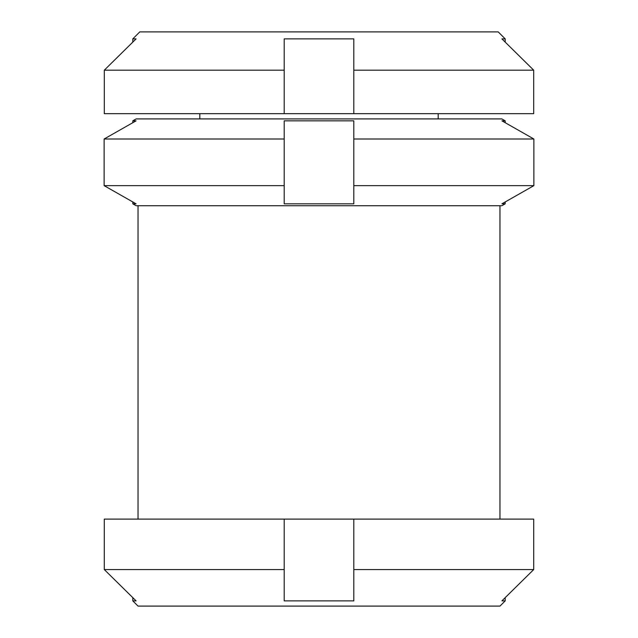 <?xml version="1.0" encoding="UTF-8"?>
<svg xmlns="http://www.w3.org/2000/svg" width="638" height="638" viewBox="0 0 638 638"><rect width="100%" height="100%" fill="white"/><g stroke="black" fill="none" stroke-linecap="round" stroke-linejoin="round"><path stroke-width="0.96" d="M132.808 38.878L132.808 42.1L104.305 70.18L136.085 38.878L132.808 38.878L139.786 31.9L498.214 31.9L505.192 38.878L501.915 38.878L533.695 70.18L353.803 70.18L353.803 113.676L104.305 113.676L104.305 70.18L104.305 113.676M353.803 70.18L353.803 38.878L284.197 38.878L284.197 113.676M505.192 201.959L533.87 185.65L501.915 203.817L505.192 203.817L505.192 201.959M505.192 120.837L505.192 122.695L533.87 139.004L353.803 139.004L353.803 120.837L284.197 120.837L284.197 139.004L104.13 139.004L136.085 120.837L132.808 120.837L136.133 118.915L501.867 118.915L505.192 120.837L501.915 120.837L533.87 139.004L533.87 185.65L353.803 185.65L353.803 203.817L284.197 203.817L284.197 185.65L104.13 185.65L132.808 201.959L132.808 203.817L136.085 203.817L104.13 185.65L104.13 139.004L104.13 185.65M505.192 203.817L501.867 205.739L136.133 205.739L132.808 203.817M505.192 597.654L533.711 569.559L501.915 600.876L505.192 600.876L505.192 597.654M284.197 519.101L533.711 519.101L533.711 569.559L353.803 569.559L353.803 600.876L284.197 600.876L284.197 569.559L104.289 569.559L132.808 597.654L132.808 600.876L136.085 600.876L104.289 569.559L104.289 519.101L284.197 519.101L284.197 569.559M505.192 600.876L499.969 606.1L138.031 606.1L132.808 600.876M353.803 519.101L353.803 569.559M284.197 139.004L284.197 185.65M132.808 120.837L132.808 122.695L104.13 139.004M353.803 139.004L353.803 185.65M284.197 70.18L104.305 70.18M353.803 113.676L533.695 113.676L533.695 70.18L505.192 42.1L505.192 38.878M438.186 118.915L438.186 113.676M199.814 118.915L199.814 113.676M499.969 519.101L499.969 205.739M138.031 519.101L138.031 205.739"/></g></svg>
